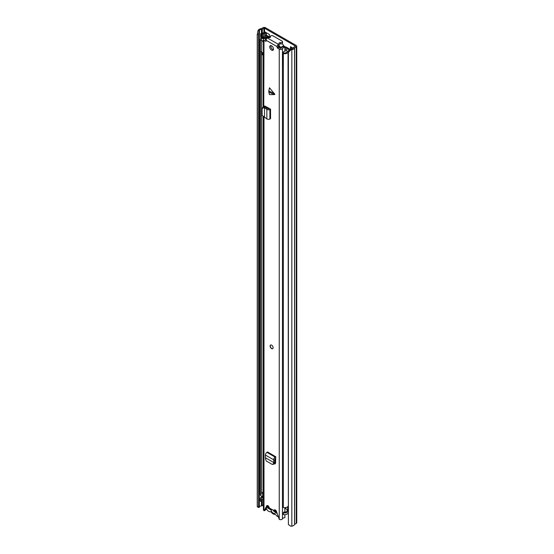 <?xml version="1.0" encoding="UTF-8"?>
<svg xmlns="http://www.w3.org/2000/svg" width="554" height="554" viewBox="0 0 554 554"><rect width="100%" height="100%" fill="white"/><g stroke="black" fill="none" stroke-linecap="round" stroke-linejoin="round"><path stroke-width="0.83" d="M266.308 35.137L269.438 36.945M291.349 47.173L291.349 48.974M290.94 49.805L288.392 52.395L288.392 524.555L288.045 51.688L290.594 49.098L290.94 49.805L291.84 49.659A3.823 2.202 0 0 0 294.548 47.928L296.265 46.889A1.697 0.983 0 0 0 296.757 46.197A1.697 0.983 0 0 0 296.265 45.504L265.428 27.7A1.697 0.983 0 0 0 263.025 27.7L261.232 28.69A3.823 2.202 0 0 0 258.226 30.255L257.97 30.768L259.196 30.976L258.462 34.611L257.243 34.41L257.97 30.768M269.438 37.381L269.438 34.521L264.937 31.924M293.087 48.17L290.448 46.654L290.448 49.244M287.748 510.186A1.856 1.073 -120 0 0 287.173 509.576M290.594 49.098L291.487 48.953A2.548 1.468 0 0 0 293.295 47.796A1.593 0.921 180 0 1 293.738 47.312L295.365 46.024L264.528 28.219L262.298 29.161A1.593 0.921 180 0 1 261.453 29.417A2.548 1.468 0 0 0 259.452 30.456L259.196 30.976M288.392 524.555L290.94 526.3L291.84 526.155A3.823 2.202 0 0 0 294.548 524.416L296.265 523.385A1.697 0.983 0 0 0 296.757 522.685L296.757 46.197M263.427 504.999L262.298 505.65A1.593 0.921 180 0 1 261.453 505.906A2.548 1.468 0 0 0 259.452 506.952L259.196 507.464L257.97 507.263L257.243 506.571L257.243 34.41M257.243 506.571L258.462 506.771L258.462 34.611M288.392 52.395L288.045 51.688M258.462 506.771L259.196 507.464M266.308 32.714L266.308 35.518A1.593 0.921 180 0 1 266.19 35.858M264.078 37.056A1.8 1.039 180 0 1 263.441 37.118L263.441 33.656A1.8 1.039 0 0 0 264.722 33.351L265.837 32.7A1.593 0.921 0 0 0 266.045 32.561M263.136 33.656A1.06 0.609 0 0 0 262.381 33.836L261.571 34.306L260.671 33.787L261.481 33.316A2.334 1.35 0 0 1 263.136 32.921L264.937 32.18M260.671 33.787L260.671 37.25L261.571 37.769L262.381 37.298A1.06 0.609 180 0 1 263.136 37.118M261.571 34.306L261.571 37.769M276.688 512.069L274.175 510.622M278.17 516.778A4.19 2.417 60 0 1 277.658 516.529A4.19 2.417 60 0 1 276.072 515.088A1.697 0.983 60 0 0 274.812 514.354A4.349 2.514 -120 0 1 273.191 513.953A4.349 2.514 -120 0 1 271.571 512.492A1.697 0.983 60 0 0 270.31 511.757A4.19 2.417 -120 0 1 268.725 511.377A4.19 2.417 -120 0 1 266.252 508.413M287.36 510.615A4.19 2.417 -120 0 0 287.166 509.555M270.927 509.874L272.887 509.756L274.188 511.688L275.67 511.363L275.456 512.492A3.345 1.932 60 0 1 273.191 513.129A3.345 1.932 60 0 1 270.927 509.874L267.679 507.997L267.679 506.702L269.175 507.561M277.125 513.454L275.456 512.492M275.144 509.992A3.345 1.932 60 0 1 275.511 511.224L276.626 511.861M268.801 507.346L267.679 507.997M287.748 509.888L285.76 508.738A0.852 0.492 0 0 0 285.206 508.6L284.874 508.586M288.045 511.474A3.712 2.147 180 0 1 283.329 512.796L283.329 514.528A3.712 2.147 0 0 0 288.045 513.205M287.748 510.338A3.926 2.264 0 0 0 286.854 511.204A2.438 1.406 180 0 1 283.738 512.097L283.329 512.796M260.151 498.835L260.151 500.567A3.712 2.147 0 0 0 260.359 501.266L260.359 499.535A3.712 2.147 180 0 1 260.151 498.835A3.712 2.147 180 0 1 262.728 496.793A2.652 1.53 0 0 0 262.915 496.751M260.359 501.266L261.557 501.024L261.557 499.293L260.359 499.535M263.427 499.161A3.926 2.264 180 0 1 263.115 499.223A2.438 1.406 0 0 0 261.557 500.11M261.557 499.293A2.438 1.406 180 0 1 261.426 498.835A2.438 1.406 180 0 1 263.115 497.492A3.926 2.264 0 0 0 263.427 497.43M269.826 37.603L267.305 36.149A1.697 0.983 0 0 0 264.466 36.578A2.652 1.53 180 0 1 262.728 37.63A3.712 2.147 0 0 0 260.151 39.666A3.712 2.147 0 0 0 260.359 40.366L260.359 494.334A3.712 2.147 0 0 1 260.151 493.635L260.151 39.666M261.557 52.27L261.557 494.092L260.359 494.334M267.07 37.049L265.691 36.772A3.926 2.264 180 0 1 263.115 38.33A2.438 1.406 0 0 0 261.426 39.666A2.438 1.406 0 0 0 261.557 40.13L260.359 40.366M263.427 492.229A3.926 2.264 180 0 1 263.115 492.298A2.438 1.406 0 0 0 261.557 493.178M290.282 49.417L286.66 47.325A2.119 1.226 0 0 0 285.275 46.965L284.86 46.951M289.631 50.075L285.76 47.845A0.852 0.492 0 0 0 285.206 47.699L284.874 47.686M288.045 506.273A3.712 2.147 0 0 1 283.329 507.596L283.329 53.627A3.712 2.147 0 0 0 288.045 52.305M289.07 50.643A3.926 2.264 180 0 0 286.854 52.034A2.438 1.406 0 0 1 283.738 52.935L283.329 53.627M288.045 511.259A1.593 0.921 180 0 1 287.748 510.726L287.748 506.647M263.427 496.903A1.593 0.921 180 0 1 262.741 496.668L260.415 495.324L260.415 494.32M283.329 64.811A2.451 1.42 180 0 1 282.942 64.673L282.942 52.886A2.14 1.233 180 0 1 282.554 52.443L285.372 50.816A2.396 1.378 180 0 1 285.726 50.871L286.418 50.726L286.771 49.832L286.771 50.289M265.158 37.534L267.263 37.215M279.659 48.046A19.764 11.412 -120 0 0 280.303 48.115L280.331 47.755A13.795 7.964 -120 0 0 278.565 45.601M278.891 45.345A14.473 8.358 60 0 1 280.608 47.464A0.942 0.547 60 0 1 280.892 48.323L280.892 48.399M280.608 47.464L283.759 45.643A14.473 8.358 -120 0 0 282.145 43.641M261.336 40.172A2.465 1.42 0 0 0 261.744 40.65A2.14 1.24 180 0 0 262.52 40.878L263.427 40.352M282.942 64.673A2.14 1.233 180 0 1 282.485 63.911L282.554 52.443M263.427 52.678A2.14 1.24 180 0 1 261.744 52.436A2.465 1.42 180 0 1 261.246 51.577M284.043 46.591L284.043 46.508A0.942 0.547 60 0 0 283.759 45.643M261.744 52.436L261.744 40.65M263.427 42.395L262.52 40.878M262.277 52.609L262.277 53.62L263.427 52.955M284.971 51.044L284.971 48.8L286.771 49.832M283.641 53.101A2.451 1.42 180 0 1 282.942 52.886M285.462 47.734L288.883 49.708A1.046 0.602 0 0 1 289.257 50.165A1.046 0.602 0 0 1 289.098 50.49L288.343 50.92M263.427 54.008L261.862 54.874L262.277 53.62M261.848 54.846L261.862 52.485M268.766 91.569L269.438 87.767L274.895 94.332L274.459 94.596L268.822 92.054L268.766 91.569M268.822 92.054L269.438 94.596L274.459 94.596M271.619 50.158A2.652 1.53 -120 0 0 272.942 50.289A2.652 1.53 -120 0 0 273.351 48.163A2.652 1.53 -120 0 0 271.619 45.83A2.652 1.53 -120 0 0 270.29 45.698A2.652 1.53 -120 0 0 269.881 47.824A2.652 1.53 -120 0 0 271.619 50.158M271.619 348.618A2.119 1.226 -120 0 0 272.679 348.722A2.119 1.226 -120 0 0 273.004 347.019A2.119 1.226 -120 0 0 271.619 345.149A2.119 1.226 -120 0 0 270.553 345.045A2.119 1.226 -120 0 0 270.227 346.749A2.119 1.226 -120 0 0 271.619 348.618M268.441 37.637L268.441 37.063L266.848 37.049A2.528 1.461 180 0 1 264.902 38.441A1.911 1.101 0 0 0 263.427 39.514A1.911 1.101 0 0 0 263.988 40.297L263.766 106.555L263.988 106.056L264.86 106.049L270.546 109.145L269.888 109.484A2.119 1.226 180 0 1 266.848 109.36L265.892 108.709L267.111 108.12L268.067 108.771L269.417 108.494M264.5 117.157L264.5 107.843L263.51 107.684L262.104 108.646L262.118 115.44L266.848 118.895A2.119 1.226 180 0 0 269.888 119.013L270.546 118.674L270.546 109.145M263.427 116.852L263.427 509.77A1.911 1.101 0 0 0 263.988 510.553L264.3 510.733L266.703 505.892A1.856 1.073 -120 0 1 266.973 505.594A1.856 1.073 -120 0 1 268.399 506.079A1.856 1.073 -120 0 1 269.216 507.942L274.015 510.712A1.856 1.073 -120 0 1 274.403 509.881A1.856 1.073 -120 0 1 276.529 511.564L279.251 519.361A1.911 1.101 0 0 0 281.12 519.645A1.911 1.101 0 0 0 282.457 518.835A2.528 1.461 180 0 1 284.874 517.713L284.874 514.638M277.374 48.025L279.251 49.105A1.911 1.101 0 0 0 281.12 49.389A1.911 1.101 0 0 0 282.457 48.579A2.528 1.461 180 0 1 284.874 47.457L284.846 46.536A4.12 2.375 180 0 0 280.906 48.371L278.496 47.374L277.374 48.025L277.145 47.637L278.274 46.986L278.496 47.374M278.593 44.285A1.593 0.921 0 0 0 279.057 43.634L279.057 44.936A1.593 0.921 0 0 1 278.593 45.587L278.461 44.362A1.856 1.073 -60 0 0 277.145 46.64L277.145 47.637M266.086 41.252L266.086 40.255A1.856 1.073 120 0 1 267.402 37.977L267.534 37.901A1.593 0.921 0 0 1 269.029 37.658A1.17 0.672 180 0 0 270.463 37A1.17 0.672 180 0 0 270.414 36.806A1.593 0.921 0 0 1 270.345 36.543A1.593 0.921 0 0 1 271.328 35.698A1.593 0.921 0 0 1 273.067 35.892L282.069 41.093A1.593 0.921 0 0 1 282.533 41.744A1.593 0.921 0 0 1 280.483 42.623A1.17 0.672 180 0 0 278.987 43.267A1.17 0.672 180 0 0 279.015 43.427A1.593 0.921 0 0 1 279.057 43.634M263.988 40.297L265.865 41.377M275.241 463.899L274.452 463.83L275.58 463.192L275.74 456.718L267.492 451.953L266.869 452.355A2.119 1.226 120 0 0 265.449 455.049L265.525 458.947L266.239 460.976L272.118 464.356L273.572 464.321M274.368 463.781L275.089 463.961M270.975 45.587A2.652 1.53 -120 0 0 272.741 49.507A2.652 1.53 -120 0 0 273.378 49.749M266.412 39.071A4.12 2.375 180 0 1 265.262 39.334L266.086 40.207M278.593 45.587L278.274 46.986M275.158 509.888A1.856 1.073 -120 0 0 275.144 510.061L274.015 510.712M267.665 505.573L265.428 510.082L264.3 510.733M275.58 463.179L274.784 462.722M266.668 509.23A4.12 2.375 180 0 1 265.705 509.514M284.874 512.159L284.874 507.706M284.874 51.1L284.874 47.457M268.441 108.882L268.441 107.933M263.766 106.804L264.078 105.987M268.441 37.063A4.12 2.375 180 0 1 268.288 37.658M265.11 107.026L265.11 106.181M279.057 44.334A1.17 0.672 180 0 1 280.483 43.925A1.593 0.921 0 0 0 282.533 43.046L282.533 41.744M264.867 106.977L264.867 106.056M264.639 107.746L265.546 107.144L267.111 108.12M263.51 107.684L264.113 106.832L265.345 107.067L264.5 107.871L265.892 108.709M262.88 107.227L262.104 108.646M264.113 106.832L262.707 107.795M275.74 458.019L274.826 459.058L274.978 462.05L274.528 463.449L273.157 464.259M272.118 464.356L274.528 463.449M275.74 456.718L275.123 457.119A2.119 1.226 120 0 0 273.704 459.813L273.821 462.59L274.936 462.265M265.781 457.95L273.821 462.59L273.489 463.546M274.978 462.05L274.001 462.535M273.794 460.963L274.916 460.201M272.748 348.674A2.119 1.226 60 0 1 271.141 348.016A2.119 1.226 60 0 1 270.269 345.931A2.119 1.226 60 0 1 270.636 345.01M295.365 46.37L295.365 46.024M264.528 32.423L264.528 28.219M291.487 48.953L291.84 49.659L291.84 526.155M259.452 506.952L259.452 30.456L258.226 30.255M294.548 524.416L294.548 47.928M294.638 524.319L294.638 47.831M296.265 523.385L296.265 46.889M261.453 505.906L261.453 501.045M261.453 497.208L261.453 495.92M261.453 33.33L261.453 29.417M262.298 505.65L262.298 499.486M262.298 496.89L262.298 496.412M262.298 37.727L262.298 37.347M262.298 33.011L262.298 29.161M263.926 32.769L263.926 28.219M264.722 33.351L264.722 36.273M265.837 32.7L265.837 35.871M263.441 33.656L263.441 37.118M262.381 33.836L262.381 37.298M285.206 508.6L285.206 507.679M285.76 508.738L285.76 507.596M263.115 499.223L263.115 497.492M263.115 492.298L263.115 116.721M263.115 106.991L263.115 54.292M265.691 37.201L265.691 36.772M285.206 47.699L285.275 46.965M262.741 492.388L262.741 496.668M278.274 46.91L279.237 46.356M278.274 46.176L278.814 45.864M268.822 91.022L274.459 93.564M263.988 510.553L263.988 117.012M279.251 519.361L279.251 49.105M277.145 46.64L266.086 40.255M282.457 518.835L282.457 48.579M265.262 107.054L265.262 106.257M265.262 39.736L265.262 39.334M267.367 505.504L266.703 505.892M278.461 44.362L267.402 37.977M270.414 37.194L270.414 36.806M280.483 43.925L280.483 42.623M266.848 118.895L266.848 109.36M269.888 119.013L269.888 109.484M273.704 459.813L265.449 455.049M275.123 457.119L266.869 452.355M261.841 54.791L261.841 52.478M263.427 54.112L262 54.936M263.427 106.853L263.427 39.514M270.345 37.291L270.345 36.543"/></g></svg>
